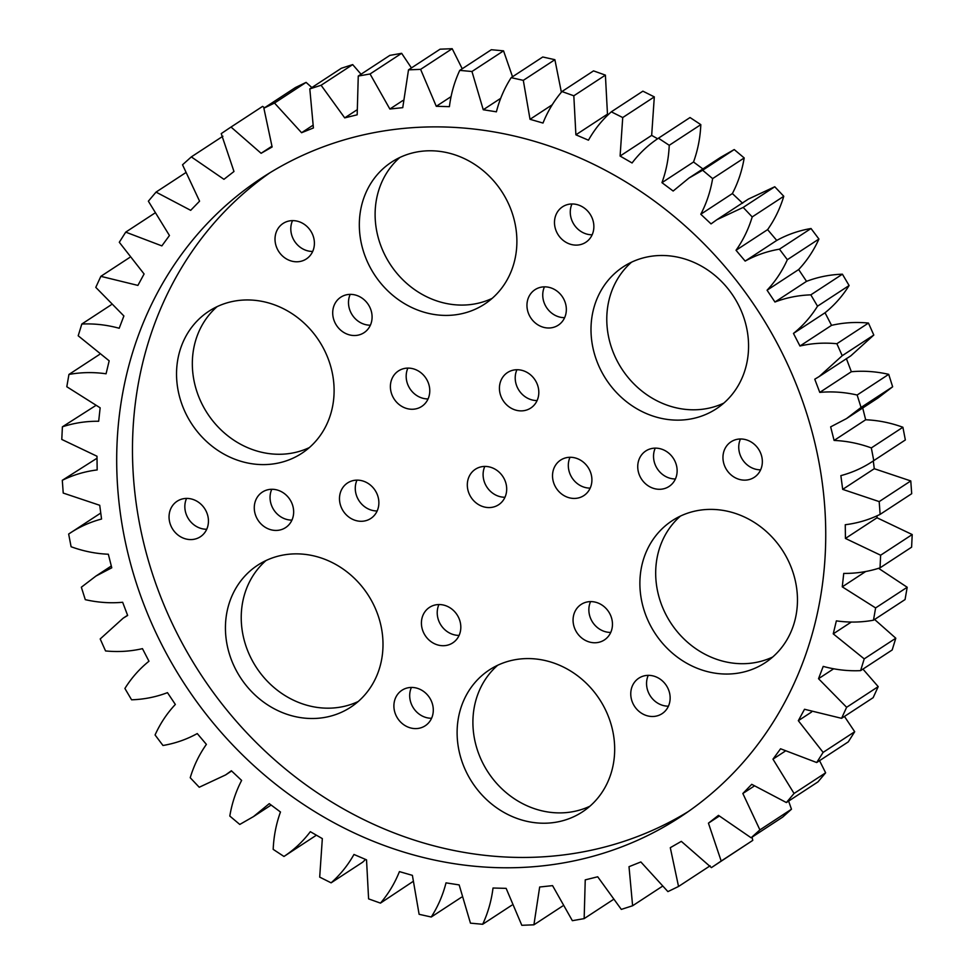 <?xml version="1.0" encoding="UTF-8"?>
<svg xmlns="http://www.w3.org/2000/svg" width="974" height="974" viewBox="0 0 974 974"><rect width="100%" height="100%" fill="white"/><g stroke="black" fill="none" stroke-linecap="round" stroke-linejoin="round"><path stroke-width="1.46" d="M834.097 440.431L865.667 419.77C878.244 420.293 890.65 422.789 902.898 427.257L871.328 447.918L873.763 460.617C863.694 467.471 852.725 472.475 840.866 475.629L842.693 489.374L879.193 501.598L880.119 514.369C869.173 519.751 857.558 523.208 845.262 524.73L845.432 538.439L880.63 555.217L880.033 567.842C868.382 571.677 856.28 573.528 843.74 573.406L842.266 586.847L875.614 607.922L873.483 620.207C861.32 622.435 848.938 622.654 836.362 620.876L833.245 633.855L864.218 658.874L860.602 670.636C848.111 671.208 835.643 669.795 823.213 666.399L818.525 678.695L846.625 707.294L841.573 718.325L804.512 709.267L798.327 720.687L823.115 752.391L816.699 762.532L780.564 748.775L772.966 759.16L794.054 793.469L786.383 802.552L751.733 784.326L742.845 793.493L759.903 829.885L751.1 837.774L718.471 815.36L708.439 823.164L721.186 861.04L712.871 866.653L711.397 867.615L681.325 841.366L670.295 847.684L678.537 886.474L667.908 891.612L640.855 861.953L629.009 866.69L632.613 905.759L621.315 909.399L597.707 876.783L585.24 879.875L584.157 918.616L572.359 920.686L552.562 885.634L539.669 887.01L533.91 924.813L521.808 925.3L506.139 888.361L493.014 888.02C491.42 900.828 487.962 912.918 482.666 924.277L470.454 923.157L459.168 884.916L446.019 882.858C442.866 895.191 437.947 906.575 431.251 917.009L419.112 914.306L412.392 875.358L399.425 871.608C394.762 883.284 388.443 893.791 380.469 903.117L368.598 898.88L366.528 859.847L353.964 854.466C347.876 865.289 340.255 874.737 331.111 882.834L319.691 877.111L322.333 838.614L310.341 831.686C302.926 841.487 294.136 849.742 283.97 856.463L273.183 849.365C273.743 836.301 276.166 823.858 280.475 811.999L269.262 803.647L253.496 816.589L239.774 824.442L229.803 816.054C231.934 803.343 235.866 791.46 241.625 780.43L231.374 770.763L225.603 774.927L199.232 787.248L190.222 777.727C193.887 765.552 199.28 754.436 206.391 744.38L197.259 733.568C186.618 739.436 175.186 743.418 162.975 745.487L155.073 734.968C160.223 723.536 166.98 713.358 175.344 704.446L167.467 692.648C156.059 697.007 144.103 699.393 131.587 699.807L124.903 688.472C131.466 677.953 139.489 668.87 148.961 661.236L142.46 648.647C130.479 651.411 118.183 652.178 105.545 650.936L100.2 638.956L123.174 618.173L127.655 615.458L122.651 602.273C110.269 603.393 97.814 602.516 85.286 599.655L81.353 587.212L95.939 576.06L111.766 567.805L108.333 554.23C95.756 553.707 83.35 551.211 71.102 546.743L68.655 534.044C78.724 527.19 89.693 522.186 101.552 519.032L99.725 505.287L63.225 493.063L62.299 480.304C73.245 474.91 84.872 471.453 97.169 469.931L96.986 456.234L61.788 439.444L62.397 426.819C74.036 422.984 86.138 421.133 98.678 421.255L100.152 407.814L66.804 386.739L68.935 374.454C81.098 372.238 93.48 372.007 106.069 373.785L109.173 360.818L78.2 335.787L81.816 324.038C94.32 323.453 106.775 324.866 119.205 328.262L123.893 315.966L95.793 287.367L100.846 276.336L137.906 285.406L144.091 273.974L119.303 242.27L125.719 232.129L161.854 245.886L169.452 235.513L148.365 201.192L156.035 192.109L190.685 210.335L199.573 201.168L182.528 164.789L191.318 156.899L223.947 179.313L233.979 171.497L221.232 133.621L229.547 128.008L231.021 127.046L261.105 153.295L272.123 146.977L263.881 108.199L274.51 103.049L301.575 132.72L313.409 127.971L309.805 88.902L321.103 85.262L344.711 117.878L357.178 114.798L358.262 76.057L370.059 73.975L389.856 109.027L402.749 107.651L408.508 69.848L420.61 69.361L436.279 106.3L449.404 106.653C451.011 93.833 454.456 81.743 459.752 70.384L471.964 71.504L483.25 109.745L496.399 111.815C499.552 99.47 504.471 88.086 511.167 77.652L523.306 80.355L530.026 119.303L542.993 123.053C547.656 111.377 553.975 100.882 561.949 91.544L573.82 95.793L575.89 134.814L588.454 140.195C594.554 129.372 602.163 119.924 611.307 111.827L622.727 117.55L620.097 156.047L632.077 162.975C639.504 153.174 648.294 144.919 658.448 138.198L669.235 145.296C668.675 158.36 666.253 170.815 661.955 182.662L673.156 191.026L688.922 178.084L702.644 170.231L712.627 178.607C710.496 191.318 706.552 203.201 700.793 214.243L711.044 223.898L716.815 219.747L743.186 207.413L752.208 216.934C748.531 229.109 743.138 240.225 736.027 250.281L745.159 261.093C755.812 255.225 767.232 251.255 779.444 249.174L787.345 259.693C782.195 271.125 775.438 281.303 767.074 290.215L774.951 302.013C786.359 297.667 798.315 295.28 810.831 294.854L817.515 306.189C810.952 316.72 802.929 325.791 793.469 333.425L799.958 346.014C811.939 343.25 824.248 342.483 836.873 343.725L842.218 355.705L819.244 376.5L814.763 379.215L819.767 392.4C832.149 391.268 844.604 392.145 857.144 395.018L861.065 407.449L846.479 418.601L830.652 426.868L834.097 440.431C846.662 440.966 859.068 443.45 871.328 447.918M902.898 427.257L905.345 439.956L873.763 460.617M865.667 419.77L862.708 407.984M846.345 358.542L851.349 371.727C863.731 370.607 876.186 371.484 888.714 374.345L892.647 386.788L878.061 397.94L846.479 418.601M716.815 219.747L748.397 199.073L774.768 186.752L783.778 196.273C780.113 208.448 774.72 219.564 767.609 229.62L776.741 240.432C787.382 234.564 798.814 230.582 811.025 228.513L818.927 239.032C813.777 250.464 807.02 260.642 798.656 269.555L806.533 281.352C817.941 276.993 829.897 274.607 842.413 274.193L849.097 285.528C842.534 296.047 834.511 305.13 825.039 312.764L831.54 325.353C843.521 322.589 855.817 321.822 868.455 323.064L873.8 335.044L850.826 355.827L819.244 376.5M742.626 203.237L732.375 193.57L700.793 214.243M688.922 178.084L720.504 157.411L734.226 149.558L744.197 157.946C742.066 170.657 738.134 182.54 732.375 193.57M702.887 168.94L693.525 162.001L661.955 182.662M658.448 138.198L690.03 117.537L700.817 124.635C700.257 137.699 697.834 150.142 693.525 162.001M657.645 138.771L651.667 135.386L620.097 156.047M611.307 111.827L642.889 91.166L654.309 96.889L651.667 135.386M608.446 114.555L607.472 114.153L575.89 134.814M561.949 91.544L593.531 70.883L605.402 75.12L607.472 114.153M511.167 77.652L542.749 56.991L554.888 59.694L561.377 92.25M459.752 70.384L491.334 49.723L503.546 50.843L512.531 76.763M408.508 69.848L440.09 49.187L452.192 48.7L462.224 68.764M358.262 76.057L389.844 55.384L401.641 53.314L411.43 67.936M309.805 88.902L341.387 68.241L352.685 64.601L361.05 74.231M263.881 108.199L295.463 87.526L306.092 82.388L311.863 87.55M229.547 128.008L262.603 106.385L264.575 107.749M62.397 426.819L95.476 405.708M62.299 480.304L96.986 458.243M68.655 534.044L100.699 513.079M316.355 835.229L283.97 856.463M365.554 859.445L362.693 862.173L331.111 882.834M412.623 881.75L380.469 903.117M752.062 837.141L752.768 840.379L712.871 866.653M788.611 801.103L791.472 809.211L782.682 817.101L751.1 837.774M819.548 760.67L825.635 772.808L817.965 781.891L786.383 802.552M844.458 716.438L854.697 731.73L848.281 741.871L816.699 762.532M862.94 669.101L878.207 686.633L873.154 697.664L841.573 718.325M874.591 619.476L895.8 638.214L892.184 649.962L860.602 670.636M878.524 568.292L907.196 587.261L905.065 599.546L873.483 620.207M877.014 515.757L877.014 517.766L912.212 534.556L911.603 547.181L880.033 567.842M873.301 460.921L874.275 468.713L910.775 480.937L911.701 493.696L880.119 514.369M411.405 687.437A21.221 19.005 -123.2 0 0 413.475 708.086A21.221 19.005 -123.2 0 0 431.567 718.264M265.999 560.549A84.872 76.021 -123.2 0 0 256.393 667.482A84.872 76.021 -123.2 0 0 358.225 701.499M438.933 604.562A21.221 19.005 -123.2 0 0 441.003 625.211A21.221 19.005 -123.2 0 0 459.095 635.389M497.677 665.266A84.872 76.021 -123.2 0 0 488.071 772.199A84.872 76.021 -123.2 0 0 589.903 806.216M648.258 675.347A21.221 19.005 -123.2 0 0 650.34 695.996A21.221 19.005 -123.2 0 0 668.432 706.174M590.573 601.603A21.221 19.005 -123.2 0 0 592.642 622.264A21.221 19.005 -123.2 0 0 610.747 632.43M680.461 516.074A84.872 76.021 -123.2 0 0 670.842 623.007A84.872 76.021 -123.2 0 0 772.686 657.024M655.246 448.137A21.221 19.005 -123.2 0 0 657.316 468.786A21.221 19.005 -123.2 0 0 675.408 478.964M740.459 438.994A21.221 19.005 -123.2 0 0 742.529 459.643A21.221 19.005 -123.2 0 0 760.633 469.821M186.558 498.42A21.221 19.005 -123.2 0 0 188.627 519.081A21.221 19.005 -123.2 0 0 206.719 529.247M271.77 489.277A21.221 19.005 -123.2 0 0 273.84 509.938A21.221 19.005 -123.2 0 0 291.944 520.104M217.105 306.64A84.872 76.021 -123.2 0 0 207.499 413.573A84.872 76.021 -123.2 0 0 309.33 447.59M356.983 480.133A21.221 19.005 -123.2 0 0 359.065 500.794A21.221 19.005 -123.2 0 0 377.157 510.96M407.887 368.099A21.221 19.005 -123.2 0 0 409.969 388.76A21.221 19.005 -123.2 0 0 428.061 398.926M350.202 294.367A21.221 19.005 -123.2 0 0 352.284 315.016A21.221 19.005 -123.2 0 0 370.376 325.194M292.517 220.623A21.221 19.005 -123.2 0 0 294.586 241.284A21.221 19.005 -123.2 0 0 312.691 251.45M484.808 466.424A21.221 19.005 -123.2 0 0 486.89 487.073A21.221 19.005 -123.2 0 0 504.982 497.251M570.021 457.281A21.221 19.005 -123.2 0 0 572.103 477.93A21.221 19.005 -123.2 0 0 590.195 488.108M516.926 369.73A21.221 19.005 -123.2 0 0 518.996 390.379A21.221 19.005 -123.2 0 0 537.1 400.558M631.566 262.164A84.872 76.021 -123.2 0 0 621.948 369.109A84.872 76.021 -123.2 0 0 723.792 403.114M544.454 286.843A21.221 19.005 -123.2 0 0 546.536 307.504A21.221 19.005 -123.2 0 0 564.628 317.67M399.888 157.447A84.872 76.021 -123.2 0 0 390.282 264.392A84.872 76.021 -123.2 0 0 492.113 298.397M571.981 203.968A21.221 19.005 -123.2 0 0 574.063 224.617A21.221 19.005 -123.2 0 0 592.155 234.795M818.562 460.057A381.942 342.118 -123.2 0 0 262.079 177.731A381.942 342.118 -123.2 0 0 184.938 684.649A381.942 342.118 -123.2 0 0 680.339 816.942A381.942 342.118 -123.2 0 0 818.562 460.057M874.275 468.713L842.693 489.374M910.775 480.937L879.193 501.598M892.647 386.788L861.065 407.449M888.714 374.345L857.144 395.018M877.014 517.766L845.432 538.439M851.349 371.727L819.767 392.4M912.212 534.556L880.63 555.217M873.8 335.044L842.218 355.705M868.455 323.064L836.873 343.725M865.789 571.458L842.266 586.847M831.54 325.353L799.958 346.014M907.196 587.261L875.614 607.922M825.039 312.764L793.469 333.425M849.097 285.528L817.515 306.189M842.413 274.193L810.831 294.854M851.215 622.094L833.245 633.855M806.533 281.352L774.951 302.013M895.8 638.214L864.218 658.874M798.656 269.555L767.074 290.215M818.927 239.032L787.345 259.693M811.025 228.513L779.444 249.174M833.561 668.858L818.525 678.695M776.741 240.432L745.159 261.093M878.207 686.633L846.625 707.294M767.609 229.62L736.027 250.281M783.778 196.273L752.208 216.934M774.768 186.752L743.186 207.413M811.561 712.031L798.327 720.687M854.697 731.73L823.115 752.391M744.197 157.946L712.627 178.607M734.226 149.558L702.644 170.231M785.032 751.258L772.966 759.16M825.635 772.808L794.054 793.469M700.817 124.635L669.235 145.296M754.144 786.103L742.845 793.493M791.472 809.211L759.903 829.885M654.309 96.889L622.727 117.55M719.25 816.09L708.439 823.164M752.768 840.379L721.186 861.04M605.402 75.12L573.82 95.793M710.119 865.801L678.537 886.474M552.295 104.729L530.026 119.303M554.888 59.694L523.306 80.355M662.137 886.45L632.613 905.759M500.612 98.386L483.25 109.745M503.546 50.843L471.964 71.504M612.95 899.769L584.157 918.616M450.962 96.694L436.279 106.3M452.192 48.7L420.61 69.361M562.57 906.064L533.91 924.813M402.859 100.517L389.856 109.027M401.641 53.314L370.059 73.975M511.776 905.236L482.666 924.277M356.63 110.086L344.711 117.878M352.685 64.601L321.103 85.262M461.469 897.237L431.251 917.009M312.764 125.39L301.575 132.72M306.092 82.388L274.51 103.049M271.843 146.27L261.105 153.295M262.603 106.385L231.021 127.046M222.9 136.226L191.318 156.899M185.389 172.897L156.035 192.109M154.452 213.33L125.719 232.129M129.542 257.562L100.846 276.336M111.06 304.899L81.816 324.038M99.409 354.524L68.935 374.454M432.894 705.943A21.221 19.005 -123.2 0 0 401.97 690.262A21.221 19.005 -123.2 0 0 397.684 718.422A21.221 19.005 -123.2 0 0 425.212 725.776A21.221 19.005 -123.2 0 0 432.894 705.943M381.406 627.901A84.872 76.021 -123.2 0 0 257.745 565.163A84.872 76.021 -123.2 0 0 240.602 677.819A84.872 76.021 -123.2 0 0 350.689 707.209A84.872 76.021 -123.2 0 0 381.406 627.901M460.422 623.068A21.221 19.005 -123.2 0 0 429.497 607.374A21.221 19.005 -123.2 0 0 425.212 635.547A21.221 19.005 -123.2 0 0 452.74 642.889A21.221 19.005 -123.2 0 0 460.422 623.068M613.084 732.631A84.872 76.021 -123.2 0 0 489.423 669.881A84.872 76.021 -123.2 0 0 472.28 782.536A84.872 76.021 -123.2 0 0 582.367 811.926A84.872 76.021 -123.2 0 0 613.084 732.631M669.747 693.853A21.221 19.005 -123.2 0 0 638.834 678.172A21.221 19.005 -123.2 0 0 634.549 706.333A21.221 19.005 -123.2 0 0 662.064 713.674A21.221 19.005 -123.2 0 0 669.747 693.853M612.062 620.109A21.221 19.005 -123.2 0 0 581.149 604.428A21.221 19.005 -123.2 0 0 576.851 632.589A21.221 19.005 -123.2 0 0 604.379 639.942A21.221 19.005 -123.2 0 0 612.062 620.109M795.868 583.438A84.872 76.021 -123.2 0 0 672.206 520.688A84.872 76.021 -123.2 0 0 655.052 633.344A84.872 76.021 -123.2 0 0 765.15 662.746A84.872 76.021 -123.2 0 0 795.868 583.438M676.735 466.643A21.221 19.005 -123.2 0 0 645.811 450.962A21.221 19.005 -123.2 0 0 641.525 479.123A21.221 19.005 -123.2 0 0 669.053 486.464A21.221 19.005 -123.2 0 0 676.735 466.643M761.948 457.5A21.221 19.005 -123.2 0 0 731.036 441.806A21.221 19.005 -123.2 0 0 726.75 469.979A21.221 19.005 -123.2 0 0 754.266 477.321A21.221 19.005 -123.2 0 0 761.948 457.5M208.046 516.938A21.221 19.005 -123.2 0 0 177.122 501.245A21.221 19.005 -123.2 0 0 172.836 529.406A21.221 19.005 -123.2 0 0 200.364 536.759A21.221 19.005 -123.2 0 0 208.046 516.938M293.259 507.795A21.221 19.005 -123.2 0 0 262.347 492.101A21.221 19.005 -123.2 0 0 258.061 520.262A21.221 19.005 -123.2 0 0 285.577 527.616A21.221 19.005 -123.2 0 0 293.259 507.795M332.511 374.004A84.872 76.021 -123.2 0 0 208.85 311.254A84.872 76.021 -123.2 0 0 191.708 423.909A84.872 76.021 -123.2 0 0 301.794 453.312A84.872 76.021 -123.2 0 0 332.511 374.004M378.472 498.639A21.221 19.005 -123.2 0 0 347.56 482.958A21.221 19.005 -123.2 0 0 343.274 511.119A21.221 19.005 -123.2 0 0 370.79 518.472A21.221 19.005 -123.2 0 0 378.472 498.639M429.376 386.617A21.221 19.005 -123.2 0 0 398.463 370.924A21.221 19.005 -123.2 0 0 394.178 399.084A21.221 19.005 -123.2 0 0 421.705 406.438A21.221 19.005 -123.2 0 0 429.376 386.617M371.691 312.873A21.221 19.005 -123.2 0 0 340.778 297.192A21.221 19.005 -123.2 0 0 336.493 325.353A21.221 19.005 -123.2 0 0 364.008 332.706A21.221 19.005 -123.2 0 0 371.691 312.873M314.005 239.141A21.221 19.005 -123.2 0 0 283.093 223.448A21.221 19.005 -123.2 0 0 278.808 251.621A21.221 19.005 -123.2 0 0 306.323 258.962A21.221 19.005 -123.2 0 0 314.005 239.141M506.297 484.93A21.221 19.005 -123.2 0 0 475.385 469.249A21.221 19.005 -123.2 0 0 471.099 497.41A21.221 19.005 -123.2 0 0 498.615 504.751A21.221 19.005 -123.2 0 0 506.297 484.93M591.51 475.787A21.221 19.005 -123.2 0 0 560.598 460.105A21.221 19.005 -123.2 0 0 556.312 488.266A21.221 19.005 -123.2 0 0 583.84 495.608A21.221 19.005 -123.2 0 0 591.51 475.787M538.415 388.236A21.221 19.005 -123.2 0 0 507.503 372.555A21.221 19.005 -123.2 0 0 503.217 400.716A21.221 19.005 -123.2 0 0 530.733 408.057A21.221 19.005 -123.2 0 0 538.415 388.236M746.973 329.529A84.872 76.021 -123.2 0 0 623.311 266.791A84.872 76.021 -123.2 0 0 606.157 379.434A84.872 76.021 -123.2 0 0 716.255 408.837A84.872 76.021 -123.2 0 0 746.973 329.529M565.943 305.349A21.221 19.005 -123.2 0 0 535.03 289.668A21.221 19.005 -123.2 0 0 530.745 317.828A21.221 19.005 -123.2 0 0 558.26 325.182A21.221 19.005 -123.2 0 0 565.943 305.349M515.295 224.811A84.872 76.021 -123.2 0 0 391.633 162.074A84.872 76.021 -123.2 0 0 374.491 274.717A84.872 76.021 -123.2 0 0 484.577 304.119A84.872 76.021 -123.2 0 0 515.295 224.811M593.47 222.474A21.221 19.005 -123.2 0 0 562.558 206.792A21.221 19.005 -123.2 0 0 558.272 234.953A21.221 19.005 -123.2 0 0 585.788 242.295A21.221 19.005 -123.2 0 0 593.47 222.474M270.054 172.678A381.942 342.118 -123.2 0 0 200.729 674.325A381.942 342.118 -123.2 0 0 688.155 811.646M271.113 805.06L253.496 816.589M231.605 770.994L225.603 774.927M127.582 615.276L123.174 618.173M111.292 566.016L95.939 576.06"/></g></svg>
